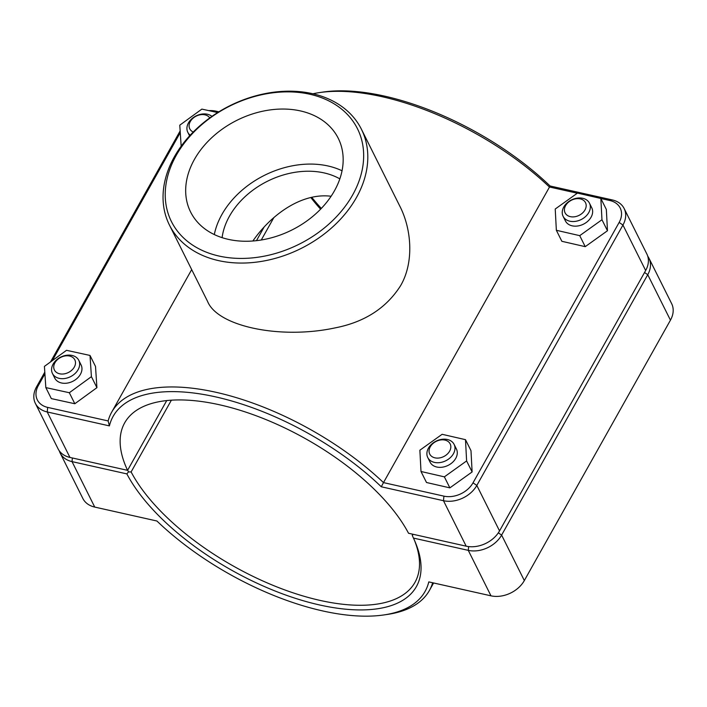 <?xml version="1.0" encoding="UTF-8"?>
<svg xmlns="http://www.w3.org/2000/svg" width="707" height="707" viewBox="0 0 707 707"><rect width="100%" height="100%" fill="white"/><g stroke="black" fill="none" stroke-linecap="round" stroke-linejoin="round"><path stroke-width="1.06" d="M312.945 93.775A182.167 82.136 29.3 0 1 319.652 92.564A182.167 82.136 29.3 0 1 549.383 186.975L577.292 193.223M44.797 372.129L36.552 386.835A25.947 19.292 -26.5 0 0 35.35 403.352A25.947 19.292 -26.5 0 0 47.228 411.96L109.408 425.888A178.853 80.642 29.3 0 1 215.662 396.883A178.853 80.642 29.3 0 1 381.294 486.778L383.486 482.607A182.167 82.136 -150.7 0 0 111.688 412.163A182.167 82.136 -150.7 0 0 108.136 420.939L47.687 407.4A22.633 16.827 153.5 0 1 38.372 385.483L44.912 373.817M600.862 198.508L609.832 200.514A22.633 16.827 153.5 0 1 619.146 222.431L473.018 482.828A22.633 16.827 153.5 0 1 443.934 496.146L383.486 482.607L550.081 185.994A178.853 80.642 -150.7 0 0 323.223 92.043L319.652 92.564M169.441 225.056L207.566 301.394C217.685 326.572 280.679 339.66 335.233 327.862C364.529 322.136 386.287 308.111 400.524 285.796C414.055 262.871 411.925 229.298 399.508 205.534L361.392 129.195A107.27 79.75 -26.5 0 0 271.55 92.502A107.27 79.75 -26.5 0 0 174.399 156.742A107.27 79.75 -26.5 0 0 169.441 225.056A107.27 79.75 -26.5 0 0 301.049 248.475A107.27 79.75 -26.5 0 0 361.392 129.195M428.442 448.158A14.723 10.941 153.5 0 1 441.778 439.339A14.723 10.941 153.5 0 1 454.106 444.376A14.723 10.941 153.5 0 1 445.825 460.743A14.723 10.941 153.5 0 1 427.762 457.526A14.723 10.941 153.5 0 1 428.442 448.158M430.263 446.806A11.409 8.484 -26.5 0 0 440.47 457.747A11.409 8.484 -26.5 0 0 449.104 442.361A11.409 8.484 -26.5 0 0 430.263 446.806M427.762 457.526L430.077 462.157A14.723 10.941 -26.5 0 0 448.132 465.365A14.723 10.941 -26.5 0 0 456.413 448.998L454.106 444.376M465.489 439.666L470.986 450.677L472.117 471.949L449.873 487.865L426.498 482.501L421.001 471.489L419.87 450.209L442.114 434.301L465.489 439.666L466.611 460.937L444.376 476.854L421.001 471.489M449.873 487.865L444.376 476.854M472.117 471.949L466.611 460.937M78.097 369.69A14.723 10.941 -26.5 0 0 78.777 360.314A14.723 10.941 -26.5 0 0 60.722 357.106A14.723 10.941 -26.5 0 0 52.442 373.473A14.723 10.941 -26.5 0 0 64.77 378.51A14.723 10.941 -26.5 0 0 78.097 369.69M74.297 367.083A11.409 8.484 153.5 0 1 55.464 371.52A11.409 8.484 153.5 0 1 64.098 356.142A11.409 8.484 153.5 0 1 74.297 367.083M78.777 360.314L81.093 364.945A14.723 10.941 153.5 0 1 80.412 374.312A14.723 10.941 153.5 0 1 67.077 383.132A14.723 10.941 153.5 0 1 54.748 378.095L52.442 373.473M90.01 355.444L95.507 366.447L96.921 387.666L74.827 403.741L69.33 392.73L91.415 376.654L90.01 355.444L66.511 350.31L44.417 366.385L45.831 387.595L69.33 392.73M96.921 387.666L91.415 376.654M74.827 403.741L51.328 398.607L45.831 387.595M563.797 206.957A14.723 10.941 153.5 0 1 577.133 198.137A14.723 10.941 153.5 0 1 589.461 203.174A14.723 10.941 153.5 0 1 581.181 219.541A14.723 10.941 153.5 0 1 563.117 216.333A14.723 10.941 153.5 0 1 563.797 206.957M565.618 205.604A11.409 8.484 -26.5 0 0 575.825 216.545A11.409 8.484 -26.5 0 0 584.459 201.168A11.409 8.484 -26.5 0 0 565.618 205.604M563.117 216.333L565.432 220.955A14.723 10.941 -26.5 0 0 583.487 224.163A14.723 10.941 -26.5 0 0 591.768 207.796L589.461 203.174M600.844 198.464L606.341 209.475L607.472 230.747L585.228 246.663L561.853 241.299L556.356 230.288L555.225 209.016L577.469 193.099L600.844 198.464L601.966 219.744L579.731 235.652L556.356 230.288M585.228 246.663L579.731 235.652M607.472 230.747L601.966 219.744M211.932 116.372A14.723 10.941 -26.5 0 0 194.036 117.079A14.723 10.941 -26.5 0 0 187.797 132.271A14.723 10.941 -26.5 0 0 190.218 135.187M193.25 132.023A11.409 8.484 153.5 0 1 193.144 118.131A11.409 8.484 153.5 0 1 209.767 117.91M217.685 112.563L201.866 109.108L179.772 125.183L181.169 146.19M413.259 534.324L412.287 535.482L413.445 538.08L468.273 550.355A25.947 19.292 -26.5 0 0 501.617 535.093L647.745 274.696A25.947 19.292 -26.5 0 0 648.938 258.179A25.947 19.292 -26.5 0 0 647.727 256.173M310.824 197.509A165.606 74.668 -150.7 0 0 320.589 209.184M321.314 208.424A168.92 76.162 29.3 0 1 311.743 197.297M648.938 258.179L671.65 303.648A25.947 19.292 153.5 0 1 670.448 320.165L524.329 580.562A25.947 19.292 153.5 0 1 490.976 595.824L428.796 581.896A178.853 80.642 29.3 0 1 383.777 614.957A178.853 80.642 29.3 0 1 156.919 521.006L94.738 507.078A25.947 19.292 153.5 0 1 82.852 498.479L60.148 453.01A25.947 19.292 -26.5 0 0 72.026 461.609L126.853 473.893A168.92 76.162 -150.7 0 0 316.975 604.361A168.92 76.162 -150.7 0 0 415.062 541.686A168.92 76.162 -150.7 0 0 413.445 538.08M126.853 473.893L128.471 471.914L127.675 470.173M414.337 540.015A165.606 74.668 29.3 0 1 414.974 582.356A165.606 74.668 29.3 0 1 278.885 587.694A165.606 74.668 29.3 0 1 131.113 471.94L128.471 471.914M412.287 535.482L412.481 534.147M59.273 450.827A25.947 19.292 -26.5 0 0 60.148 453.01M131.113 471.94L171.386 400.18M261.272 240L273.812 217.659M383.777 614.957L387.348 614.436A182.167 82.136 -150.7 0 0 429.414 590.46A182.167 82.136 -150.7 0 0 432.666 582.762M381.294 486.778L443.475 500.706A25.947 19.292 -26.5 0 0 476.818 485.435L622.947 225.047A25.947 19.292 -26.5 0 0 624.148 208.521L646.852 253.99A25.947 19.292 153.5 0 1 645.659 270.516L499.531 530.904A25.947 19.292 153.5 0 1 466.178 546.175L408.54 533.264A165.606 74.668 29.3 0 0 260.777 417.519A165.606 74.668 29.3 0 0 124.679 422.848A165.606 74.668 29.3 0 0 127.578 470.341L69.94 457.429A25.947 19.292 153.5 0 1 58.062 448.821L35.35 403.352M264.056 227.133L256.464 240.663M166.728 400.577L127.578 470.341M331.106 196.254C301.739 192.525 271.152 214.583 252.867 241.007M624.148 208.521A25.947 19.292 -26.5 0 0 612.262 199.922L550.081 185.994M218.896 111.821L216.024 111.176A25.947 19.292 -26.5 0 0 208.83 110.628M180.152 130.928L50.515 361.949M109.408 425.888L108.136 420.939M52.309 360.641L180.267 132.616M222.095 237.667A73.599 54.722 153.5 0 1 267.467 181.239A73.599 54.722 153.5 0 1 339.837 178.862M214.301 234.565A82.516 61.35 153.5 0 1 342.047 170.776M334.438 190.828A82.516 61.35 153.5 0 1 259.708 240.239A82.516 61.35 153.5 0 1 190.607 212.012A82.516 61.35 153.5 0 1 237.013 120.261A82.516 61.35 153.5 0 1 338.246 138.28A82.516 61.35 153.5 0 1 334.438 190.828M176.22 155.39A103.964 77.293 153.5 0 1 347.862 114.941A103.964 77.293 153.5 0 1 269.199 255.103A103.964 77.293 153.5 0 1 176.22 155.39M644.545 272.495L647.745 274.696L670.448 320.165M498.329 532.831L501.617 535.093L524.329 580.562M468.653 546.591L468.273 550.355L490.976 595.824M94.738 507.078L72.026 461.609L72.388 457.977M443.934 496.146L443.475 500.706L466.178 546.175M69.94 457.429L47.228 411.96L47.687 407.4M499.531 530.904L476.818 485.435L473.018 482.828M619.146 222.431L622.947 225.047L645.659 270.516M609.832 200.514L612.262 199.922M38.372 385.483L36.552 386.835M213.806 111.715L216.024 111.176M191.694 269.597L111.688 412.163M189.591 135.868L187.797 132.271M433.612 582.975L429.414 590.46"/></g></svg>
